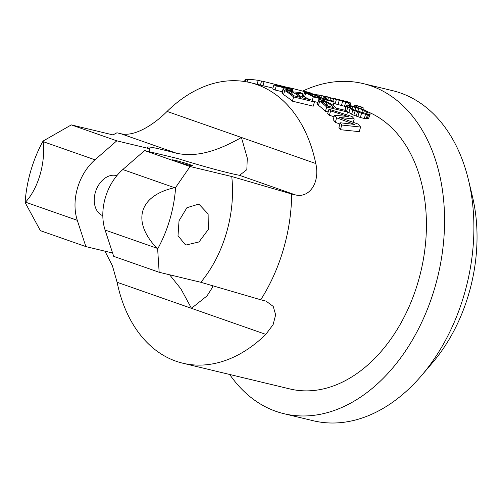 <?xml version="1.0" encoding="UTF-8"?>
<svg xmlns="http://www.w3.org/2000/svg" width="502" height="502" viewBox="0 0 502 502"><rect width="100%" height="100%" fill="white"/><g stroke="black" fill="none" stroke-linecap="round" stroke-linejoin="round"><path stroke-width="0.75" d="M229.678 374.473A169.745 117.55 -76.5 0 0 283.937 413.704L313.254 420.745A169.745 117.55 -76.5 0 0 421.479 375.634L432.479 362.758A144.281 99.917 -76.5 0 0 468.755 293.946A144.281 99.917 -76.5 0 0 472.438 196.489L468.491 180.023A169.745 117.55 -76.5 0 0 392.583 90.655L363.266 83.614A169.745 117.55 -76.5 0 0 302.675 91.088M421.479 375.634A169.745 117.55 -76.5 0 0 464.155 294.674A169.745 117.55 -76.5 0 0 468.491 180.023M283.937 413.704A169.745 117.55 -76.5 0 0 434.832 287.633A169.745 117.55 -76.5 0 0 363.266 83.614M368.524 112.097A144.281 99.917 103.5 0 1 418.147 281.785A144.281 99.917 -76.5 0 1 289.886 388.943L182.728 363.191A144.281 99.917 -76.5 0 0 265.822 334.382L273.119 324.625L275.654 314.848L273.232 306.415L266.041 301.106M291.668 193.998L231.755 176.522L190.082 166.507L144.607 150.575L177.62 158.506A50.922 2.579 16.3 0 0 239.554 175.323L246.833 169.682L247.285 158.036L241.424 137.479L315.783 163.533C320.251 182.659 309.282 198.39 295.458 194.914L291.668 193.998A144.281 99.917 103.5 0 1 283.385 249.4A144.281 99.917 -76.5 0 1 260.739 299.763L200.831 282.287L159.159 272.272L113.678 256.34L105.1 230.06L156.919 248.214C131.461 221.507 138.878 195.598 174.608 187.704L175.612 187.51A106.091 73.468 103.5 0 1 157.647 248.948L159.159 272.272M112.592 253.014L85.873 246.595L40.392 230.663L25.1 202.507L25.476 202.162C38.133 188.677 45.657 163.087 43.172 141.652L43.065 141.068L71.322 124.898L112.994 134.912L116.935 132.779L120.731 133.689C134.555 137.159 154.17 124.433 167.066 111.425L241.424 137.479C212.854 153.744 193.515 156.775 176.635 153.279A50.922 2.579 16.3 0 0 147.312 147.149A50.922 2.579 16.3 0 0 149.816 148.768L148.975 151.623M315.783 163.533A144.281 99.917 -76.5 0 0 250.159 82.617A144.281 99.917 -76.5 0 0 167.066 111.425M283.103 88.923L281.904 93.021L283.555 94.64A144.281 99.917 103.5 0 1 292.377 101.166L313.217 106.173L314.447 101.956L293.614 96.949A148.523 102.854 103.5 0 0 284.76 90.523L283.304 89.475L283.103 88.923L283.718 88.716L288.154 89.783L293.501 91.929L300.234 92.468A148.523 102.854 103.5 0 1 302.932 93.937L296.663 93.529A148.523 102.854 103.5 0 1 302.963 97.972L312.275 100.205A148.523 102.854 103.5 0 1 314.447 101.956M260.419 85.083L261.605 81.023A148.523 102.854 103.5 0 1 263.054 81.349A148.523 102.854 103.5 0 1 264.115 81.613L286.416 87.172A148.523 102.854 103.5 0 1 288.041 87.718L289.535 88.452L287.633 88.195L273.891 84.888L272.699 88.961A144.281 99.917 103.5 0 1 275.077 90.009L282.281 91.74M250.159 82.617L262.063 85.478A144.281 99.917 103.5 0 1 262.922 85.691L272.95 88.101M360.587 127.05L359.244 131.643L340.412 129.711A144.281 99.917 -76.5 0 0 338.913 127.389L340.262 122.777L354.676 124.44L336.622 117.832A148.523 102.854 -76.5 0 0 334.483 115.203L348.262 116.546L330.649 110.923A148.523 102.854 103.5 0 0 328.967 109.204L352.04 116.514A148.523 102.854 -76.5 0 1 354.236 118.949L339.547 117.462L358.51 124.207A148.523 102.854 103.5 0 1 360.587 127.05L341.78 125.029A148.523 102.854 -76.5 0 0 340.262 122.777M339.898 124.007L335.305 122.325A144.281 99.917 -76.5 0 0 333.184 119.633L334.483 115.203M334.031 116.746L329.375 115.259L330.649 110.923M328.967 109.204L327.706 113.508A144.281 99.917 103.5 0 1 329.375 115.259M318.745 99.697L318.626 100.212L319.68 101.191A148.523 102.854 103.5 0 1 326.695 107.026L347.535 112.034A148.523 102.854 103.5 0 0 345.809 110.478L336.497 108.237A148.523 102.854 103.5 0 0 331.207 103.964L324.041 100.576L319.605 99.509L318.745 99.697L317.408 104.366L318.463 105.364A144.281 99.917 103.5 0 1 325.453 111.287L328.164 111.94M368.474 118.754L370.15 114.174L368.474 118.754L364.327 118.453L360.336 117.493L361.565 113.283L352.856 110.02L346.424 106.022L346.229 105.357L347.792 105.156L348.482 102.816L328.496 97.35A148.523 102.854 103.5 0 0 327.172 96.924L325.591 96.39L327.342 96.798A148.523 102.854 103.5 0 1 327.461 96.83A148.523 102.854 103.5 0 1 329.03 97.225L328.377 97.087L329.055 97.35A148.523 102.854 103.5 0 1 331.044 97.997L341.868 101.009L336.039 99.164A148.523 102.854 103.5 0 0 334.376 98.63L332.788 98.116L333.102 98.185L332.675 98.505M346.587 111.306L353.847 115.24L360.336 117.493M346.229 105.357L345.025 109.474L345.527 110.409M345.872 106.575L344.516 106.28L345.709 102.207M333.698 103.425L344.516 106.28M313.832 101.454L317.942 102.439M304.607 92.13L305.737 92.952A148.523 102.854 103.5 0 1 313.298 96.924L334.137 101.931A148.523 102.854 103.5 0 0 332.274 100.846L322.962 98.612A148.523 102.854 103.5 0 0 317.264 95.719L309.834 93.24L304.607 92.13L303.377 96.422L304.545 97.024A144.281 99.917 103.5 0 1 309.539 99.547M169.613 274.789L180.94 288.907L191.463 308.328L207.025 295.898L212.365 287.546L212.691 285.757M260.739 299.763L266.217 301.169M231.755 176.522A106.091 73.468 103.5 0 1 200.831 282.287M104.956 251.182L112.41 265.753L117.104 282.275A144.281 99.917 -76.5 0 0 182.728 363.191M293.657 95.731L300.309 97.332A148.523 102.854 103.5 0 0 293.25 92.418L288.305 90.416L286.027 90.002L286.598 90.818A148.523 102.854 103.5 0 1 293.657 95.731M273.891 84.888A148.523 102.854 103.5 0 1 276.269 85.93L291.831 89.588L292.999 89.412L290.702 88.358A148.523 102.854 103.5 0 0 289.077 87.812L263.054 81.349M244.556 81.512L245.076 79.724L247.781 79.385A148.523 102.854 103.5 0 1 258.223 80.364L261.561 81.167M327.191 106.004L333.836 107.597A148.523 102.854 103.5 0 0 328.252 103.105L322.453 100.858L321.142 100.958L321.6 101.504A148.523 102.854 103.5 0 1 327.191 106.004M305.298 91.521L307.519 92.054A148.523 102.854 -76.5 0 1 312.194 93.447L309.979 92.914A148.523 102.854 -76.5 0 0 305.298 91.521L305.116 92.155M347.792 105.156L354.707 106.6L363.517 109.511L368.637 112.166L369.993 113.358L370.15 114.174M369.704 114.556L365.556 114.236L361.565 113.283M353.741 109.762L363.643 112.937L366.008 113.339L367.483 113.063L366.422 111.632L362.664 109.668L352.705 106.675L350.352 106.229L348.921 106.368L348.946 106.757L353.741 109.762M289.403 87.919L289.441 87.781A148.523 102.854 103.5 0 1 291.499 88.201L305.222 91.778M354.927 104.949A148.523 102.854 103.5 0 1 356.52 105.721L363.291 107.867A148.523 102.854 103.5 0 0 361.716 107.051L354.927 104.949L354.462 106.543M333.064 98.179L347.673 101.824A148.523 102.854 103.5 0 1 349.336 102.358L350.848 103.117L348.482 102.816M336.779 99.076L345.125 101.191A148.523 102.854 103.5 0 1 347.447 101.937L348.093 102.32L346.418 102.057L338.586 99.81A148.523 102.854 103.5 0 0 336.258 99.063L336.742 99.208M312.332 93.974L312.407 93.981A148.523 102.854 103.5 0 1 313.11 94.05L323.57 96.007L322.836 98.536M323.432 96.478L324.549 96.748L323.934 98.844M324.085 97.545L325.327 97.771M313.65 96.371L320.301 97.972A148.523 102.854 103.5 0 0 314.283 94.934L308.36 93.14L307.111 93.021L307.632 93.341A148.523 102.854 103.5 0 1 313.65 96.371M301.978 97.206L302.932 93.937M282.105 93.585L283.304 89.475M283.555 94.64L284.76 90.523M292.377 101.166L293.614 96.949M292.528 94.872L293.25 92.418M286.736 90.906L286.975 90.103M287.941 91.665L288.305 90.416M289.503 92.707L290.018 90.956M291.034 93.774L291.668 91.621M262.922 85.691L264.115 81.613M277.606 85.786L277.857 84.92M279.796 86.313L280.047 85.453M281.961 86.833L282.206 85.993M284.101 87.342L284.333 86.564M286.215 87.85L286.416 87.172M287.891 88.239L288.041 87.718M275.077 90.009L276.269 85.93M289.685 90.335L290.012 89.237M291.424 90.987L291.831 89.588M292.308 91.383L292.817 89.663M292.409 91.427L292.999 89.412M257.08 84.28L258.223 80.364M247.034 81.939L247.781 79.385M245.359 81.644L245.993 79.473M353.245 122.319L354.236 118.949M335.305 122.325L336.622 117.832M340.412 129.711L341.78 125.029M317.408 104.366L318.626 100.212M318.463 105.364L319.68 101.191M325.453 111.287L326.695 107.026M346.719 114.82L347.535 112.034M327.386 106.047L328.252 103.105M321.305 101.153L321.424 100.745M322.146 101.912L322.453 100.858M323.313 102.797L323.784 101.178M324.763 103.952L325.415 101.705M326.112 105.069L326.902 102.345M312.062 93.893L312.194 93.447M309.878 93.253L309.979 92.914M345.219 110.158L346.424 106.022M346.618 111.199L347.798 107.158M348.821 112.737L350.045 108.564M351.632 114.205L352.856 110.02M353.847 115.24L355.071 111.042M356.207 116.15L357.437 111.946M357.826 116.715L359.055 112.504M364.327 118.453L365.556 114.236M366.247 118.736L367.483 114.531M367.288 118.811L368.518 114.607M291.38 88.622L291.499 88.201M349.944 107.623L350.352 106.229M352.053 108.921L352.705 106.675M354.977 110.258L355.811 107.422M357.857 111.394L358.779 108.25M361.835 112.498L362.664 109.668M363.743 112.95L364.465 110.484M365.927 113.326L366.422 111.632M367.338 113.088L367.477 112.605M356.144 107.008L356.52 105.721M362.883 109.26L363.291 107.867M333.039 98.612L333.146 98.248M334.269 98.994L334.376 98.63M324.813 99.051L325.591 96.39M325.177 99.145L325.942 96.528M326.432 99.446L327.172 96.924M327.793 99.772L328.496 97.35M329.933 100.287L330.592 98.034M332.901 101.203L333.56 98.963M335.123 103.851L336.309 99.779M337.984 104.648L339.176 100.576M341.41 105.533L342.602 101.46M349.373 105.395L350.051 103.079M350.145 105.539L350.848 103.117M339.672 100.149L339.779 99.804M341.649 100.751L341.78 100.3M343.525 101.316L343.675 100.789M344.974 101.705L345.125 101.191M315.814 95.142L316.015 94.445M317.954 96.039L318.293 94.865M320.878 97.482L321.456 95.524M303.377 96.422L304.57 92.349M304.545 97.024L305.737 92.952M312.326 100.243L313.298 96.924M333.115 105.42L334.137 101.931M313.85 96.422L314.283 94.934M308.222 93.604L308.36 93.14M309.47 94.194L309.69 93.46M311.033 94.966L311.34 93.918M312.489 95.731L312.871 94.407M149.816 148.768L116.797 140.83L94.985 159.805A46.68 33.59 -70.7 0 0 77.295 220.315L85.873 246.595M71.322 124.898L116.797 140.83M175.505 160.42A10.611 0.54 16.3 0 0 172.274 159.874A10.611 0.54 16.3 0 0 178.329 162.165A10.611 0.54 16.3 0 0 189.411 165.29A10.611 0.54 16.3 0 0 192.642 165.829A10.611 0.54 16.3 0 0 186.581 163.545A10.611 0.54 16.3 0 0 175.505 160.42M102.816 215.722A21.216 15.267 -70.7 0 1 95.706 191.243A21.216 15.267 -70.7 0 1 116.213 175.518A21.216 15.267 -70.7 0 1 116.847 175.694M190.082 166.507L175.612 187.51M144.607 150.575L122.795 169.55A46.68 33.59 109.3 0 0 105.1 230.06M25.1 202.507A106.091 73.468 103.5 0 1 43.065 141.068M186.336 244.938L199.018 241.958L208.349 229.395L208.123 213.965L199.307 204.571L198.234 204.258L186.92 207.709L179.032 220.773L178.009 235.771L185.276 244.625L186.336 244.938M156.919 248.214L157.647 248.948M120.731 133.689L176.635 153.279M239.554 175.323L295.458 194.914M117.104 282.275L265.822 334.382M43.172 141.652L94.985 159.805M122.795 169.55L174.608 187.704M25.476 202.162L77.295 220.315M302.562 95.211L303.628 95.468"/></g></svg>

